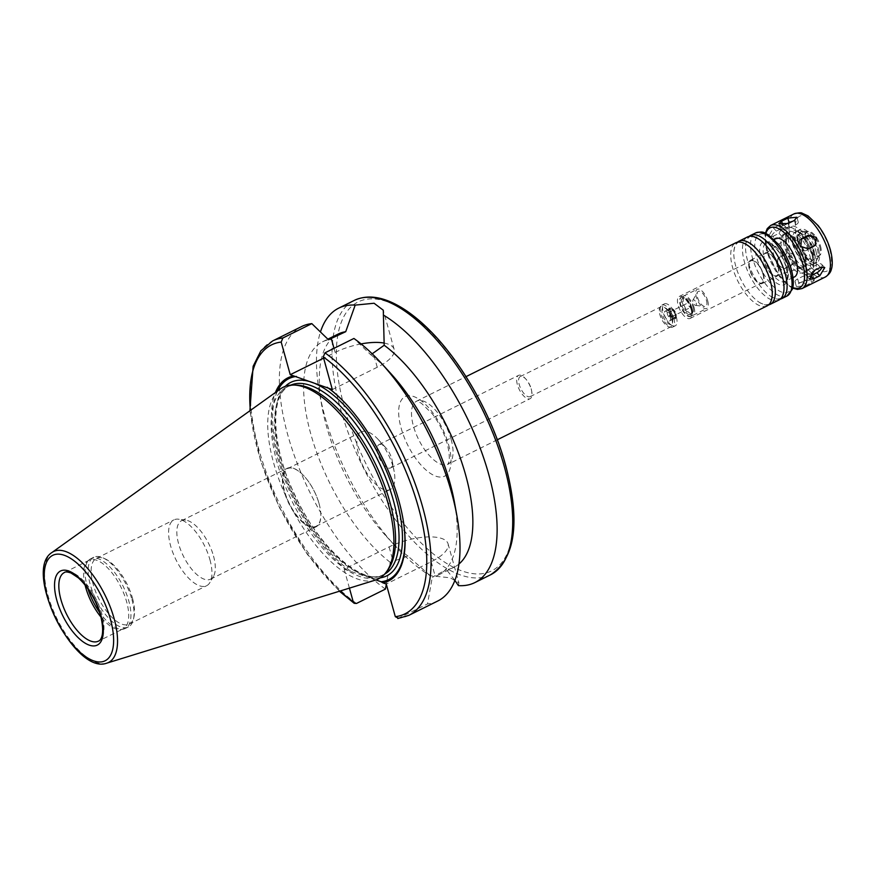 <?xml version="1.0" encoding="UTF-8"?>
<svg xmlns="http://www.w3.org/2000/svg" width="876" height="876" viewBox="0 0 876 876"><rect width="100%" height="100%" fill="white"/><g stroke="black" fill="none" stroke-linecap="round" stroke-linejoin="round"><path stroke-width="0.66" stroke-dasharray="4.38 3.29" d="M821.995 266.884A6.132 3.252 136.2 0 0 821.611 264.3A6.132 3.252 136.2 0 0 817.505 264.366L811.318 267.432A6.132 3.252 136.2 0 0 806.862 271.68A6.132 3.252 136.2 0 0 806.588 275.863A6.132 3.252 136.2 0 0 809.523 276.258M800.609 239.663A6.132 5.497 49.9 0 0 799.668 240.287A6.132 5.497 49.9 0 0 799.011 247.985A6.132 5.497 49.9 0 0 806.566 250.306L812.753 247.24A6.132 5.497 49.9 0 0 813.749 246.594A6.132 5.497 49.9 0 0 814.505 245.784M785.334 224.431L782.881 225.647A6.132 2.245 -15.5 0 0 780.253 228.439A6.132 2.245 -15.5 0 0 789.429 227.957L795.616 224.88A6.132 2.245 -15.5 0 0 798.244 222.088A6.132 2.245 -15.5 0 0 792.43 221.387M772.851 236.411L779.038 233.334L783.538 224.672L779.673 224.979L773.486 228.045L768.515 236.224L772.851 236.411L775.775 239.455A6.132 3.252 -43.8 0 1 771.668 239.52A6.132 3.252 -43.8 0 1 771.953 235.337A6.132 3.252 -43.8 0 1 776.41 231.089L782.596 228.023A6.132 3.252 -43.8 0 1 786.703 227.957A6.132 3.252 -43.8 0 1 786.418 232.14A6.132 3.252 -43.8 0 1 781.961 236.378L775.775 239.455M784.754 268.669L791.915 264.957L792.408 257.413L785.027 254.927L777.844 258.65L777.012 266.49L784.754 268.669L786.44 267.246A6.132 5.497 -130.1 0 1 778.873 264.935A6.132 5.497 -130.1 0 1 779.541 257.226A6.132 5.497 -130.1 0 1 780.527 256.58L786.714 253.514A6.132 5.497 -130.1 0 1 794.269 255.836A6.132 5.497 -130.1 0 1 793.612 263.534A6.132 5.497 -130.1 0 1 792.627 264.18L786.44 267.246M805.449 285.707L811.636 282.641L814.373 280.221L805.088 280.331L798.901 283.397L796.372 286.561L805.449 285.707L804.212 281.24A6.132 2.245 164.5 0 1 795.036 281.722A6.132 2.245 164.5 0 1 797.664 278.929L803.85 275.863A6.132 2.245 164.5 0 1 813.027 275.382A6.132 2.245 164.5 0 1 810.399 278.174L804.212 281.24M332.332 389.557L377.238 367.263A39.365 14.432 -15.5 0 0 394.134 349.327A39.365 14.432 -15.5 0 0 384.279 343.096M361.065 343.918A39.365 14.432 -15.5 0 0 335.147 352.426L323.627 358.142M372.19 353.805L370.581 354.605L353.915 338.465M458.4 585.617L458.915 582.923L450.209 577.799L430.225 575.696A153.18 66.248 63.6 0 1 395.383 546.197A153.18 66.248 63.6 0 1 319.587 393.466A153.18 66.248 63.6 0 1 320.452 331.96M458.947 564.034A130.206 56.316 63.6 0 1 453.954 567.309A130.206 56.316 63.6 0 1 446.431 569.652L454.885 580.394M370.581 354.605A130.206 56.316 63.6 0 1 390.094 372.749M454.513 502.572A130.206 56.316 63.6 0 1 438.263 575.094A130.206 56.316 63.6 0 1 432.295 577.164L446.431 569.652M437.77 601.002A153.18 66.248 63.6 0 1 427.532 603.925L432.295 577.164M397.77 618.533L427.532 603.925M346.929 405.008A112.194 48.519 63.6 0 1 347.159 405.249A112.194 48.519 63.6 0 1 402.664 517.114A112.194 48.519 63.6 0 1 402.719 517.442M430.225 575.696L407.964 556.096L390.203 562.315L386.316 584.204M349.425 588.135L344.169 569.192L389.075 546.909A39.365 14.432 164.5 0 1 448.063 543.799A39.365 14.432 164.5 0 1 431.178 561.746L386.261 584.029M344.169 569.192L375.935 579.923M805.854 255.683A18.385 7.95 63.6 0 1 806.61 264.968A18.385 7.95 63.6 0 1 788.904 255.748A18.385 7.95 63.6 0 1 792.265 236.071A18.385 7.95 63.6 0 1 805.854 255.683M805.011 257.489A21.451 9.275 63.6 0 1 805.898 268.319A21.451 9.275 63.6 0 1 803.084 272.655A21.451 9.275 63.6 0 1 785.235 257.566A21.451 9.275 63.6 0 1 784.009 234.231A21.451 9.275 63.6 0 1 789.167 234.615A21.451 9.275 63.6 0 1 805.011 257.489M804.945 255.365A16.699 7.216 63.6 0 1 802.985 267.355A16.699 7.216 63.6 0 1 789.55 255.431A16.699 7.216 63.6 0 1 788.181 237.506A16.699 7.216 63.6 0 1 804.945 255.365M777.899 266.83A12.395 5.355 63.6 0 1 776.454 275.732A12.395 5.355 63.6 0 1 766.478 266.873A12.395 5.355 63.6 0 1 765.46 253.58A12.395 5.355 63.6 0 1 777.899 266.83M778.238 266.95A13.02 5.628 63.6 0 1 777.067 276.159A13.02 5.628 63.6 0 1 766.237 266.994A13.02 5.628 63.6 0 1 765.493 252.835A13.02 5.628 63.6 0 1 778.238 266.95M763.39 274.319A13.02 5.628 63.6 0 1 762.219 283.528A13.02 5.628 63.6 0 1 751.389 274.363A13.02 5.628 63.6 0 1 750.644 260.194A13.02 5.628 63.6 0 1 763.39 274.319M762.985 274.177A12.253 5.3 63.6 0 1 761.879 282.839A12.253 5.3 63.6 0 1 751.685 274.221A12.253 5.3 63.6 0 1 750.984 260.884A12.253 5.3 63.6 0 1 762.985 274.177M691.219 309.775A12.253 5.3 63.6 0 1 691.733 315.973A12.253 5.3 63.6 0 1 690.124 318.448A12.253 5.3 63.6 0 1 679.929 309.83A12.253 5.3 63.6 0 1 679.228 296.493A12.253 5.3 63.6 0 1 682.174 296.712A12.253 5.3 63.6 0 1 691.219 309.775M691.646 308.878A10.72 4.643 63.6 0 1 692.084 314.298A10.72 4.643 63.6 0 1 690.671 316.466A10.72 4.643 63.6 0 1 681.758 308.921A10.72 4.643 63.6 0 1 681.145 297.249A10.72 4.643 63.6 0 1 683.718 297.435A10.72 4.643 63.6 0 1 691.646 308.878M692.139 308.637A10.72 4.643 63.6 0 1 691.175 316.214A10.72 4.643 63.6 0 1 682.251 308.67A10.72 4.643 63.6 0 1 681.637 297.008A10.72 4.643 63.6 0 1 692.139 308.637M691.109 308.264A8.804 3.811 63.6 0 1 690.321 314.495A8.804 3.811 63.6 0 1 682.995 308.297A8.804 3.811 63.6 0 1 682.492 298.727A8.804 3.811 63.6 0 1 691.109 308.264M693.091 307.29A8.804 3.811 63.6 0 1 692.292 313.509A8.804 3.811 63.6 0 1 684.977 307.323A8.804 3.811 63.6 0 1 684.474 297.741A8.804 3.811 63.6 0 1 693.091 307.29M694.12 307.651A10.72 4.643 63.6 0 1 693.146 315.229A10.72 4.643 63.6 0 1 684.233 307.695A10.72 4.643 63.6 0 1 683.619 296.022A10.72 4.643 63.6 0 1 694.12 307.651M707.731 300.895A10.72 4.643 63.6 0 1 706.757 308.483A10.72 4.643 63.6 0 1 697.843 300.939A10.72 4.643 63.6 0 1 697.23 289.266A10.72 4.643 63.6 0 1 707.731 300.895M706.472 300.457A8.366 3.624 63.6 0 1 704.665 306.523A8.366 3.624 63.6 0 1 698.752 300.49A8.366 3.624 63.6 0 1 697.515 292.113A8.366 3.624 63.6 0 1 701.994 292.737A8.366 3.624 63.6 0 1 706.472 300.457M696.212 303.14A3.066 1.325 63.6 0 1 695.555 305.363A3.066 1.325 63.6 0 1 693.387 303.151A3.066 1.325 63.6 0 1 692.938 300.085A3.066 1.325 63.6 0 1 694.569 300.315A3.066 1.325 63.6 0 1 696.212 303.14M691.011 305.505A2.606 1.128 63.6 0 1 691.098 305.899A2.606 1.128 63.6 0 1 690.781 307.345A2.606 1.128 63.6 0 1 688.613 305.516A2.606 1.128 63.6 0 1 688.459 302.68A2.606 1.128 63.6 0 1 689.817 303.304A2.606 1.128 63.6 0 1 691.011 305.505M671.213 315.327A2.606 1.128 63.6 0 1 670.983 317.167A2.606 1.128 63.6 0 1 668.815 315.338A2.606 1.128 63.6 0 1 668.673 312.502A2.606 1.128 63.6 0 1 671.213 315.327M672.286 315.699A4.599 1.993 63.6 0 1 671.87 318.952A4.599 1.993 63.6 0 1 668.049 315.721A4.599 1.993 63.6 0 1 667.786 310.717A4.599 1.993 63.6 0 1 672.286 315.699M675.998 313.86A4.599 1.993 63.6 0 1 675.582 317.112A4.599 1.993 63.6 0 1 671.761 313.882A4.599 1.993 63.6 0 1 671.498 308.878A4.599 1.993 63.6 0 1 675.998 313.86M675.571 314.769A6.132 2.65 63.6 0 1 671.98 317.791A6.132 2.65 63.6 0 1 669.341 308.275A6.132 2.65 63.6 0 1 675.571 314.769M675.166 314.615A5.365 2.321 63.6 0 1 674.684 318.415A5.365 2.321 63.6 0 1 670.228 314.637A5.365 2.321 63.6 0 1 669.921 308.812A5.365 2.321 63.6 0 1 675.166 314.615M670.217 317.079A5.365 2.321 63.6 0 1 669.735 320.868A5.365 2.321 63.6 0 1 665.278 317.101A5.365 2.321 63.6 0 1 664.972 311.265A5.365 2.321 63.6 0 1 670.217 317.079M672.264 317.802A9.187 3.975 63.6 0 1 669.231 324.142A9.187 3.975 63.6 0 1 663.789 317.835A9.187 3.975 63.6 0 1 662.059 309.688A9.187 3.975 63.6 0 1 666.756 308.812A9.187 3.975 63.6 0 1 672.264 317.802M676.382 317.145A12.253 5.3 63.6 0 1 675.276 325.817A12.253 5.3 63.6 0 1 672.33 325.598A12.253 5.3 63.6 0 1 665.081 317.189A12.253 5.3 63.6 0 1 662.771 306.337A12.253 5.3 63.6 0 1 664.38 303.863A12.253 5.3 63.6 0 1 676.382 317.145M673.907 318.371A12.253 5.3 63.6 0 1 672.801 327.044A12.253 5.3 63.6 0 1 671.268 327.263A12.253 5.3 63.6 0 1 662.606 318.426A12.253 5.3 63.6 0 1 660.8 306.173A12.253 5.3 63.6 0 1 661.906 305.089A12.253 5.3 63.6 0 1 673.907 318.371M671.826 318.919A11.18 4.84 63.6 0 1 670.819 326.825A11.18 4.84 63.6 0 1 669.428 327.033A11.18 4.84 63.6 0 1 661.522 318.963A11.18 4.84 63.6 0 1 659.88 307.783A11.18 4.84 63.6 0 1 660.876 306.797A11.18 4.84 63.6 0 1 671.826 318.919M531.163 388.714A11.18 4.84 63.6 0 1 531.557 390.4A11.18 4.84 63.6 0 1 530.155 396.631A11.18 4.84 63.6 0 1 520.859 388.758A11.18 4.84 63.6 0 1 520.213 376.592A11.18 4.84 63.6 0 1 526.016 379.253A11.18 4.84 63.6 0 1 531.163 388.714M531.294 389.491A13.02 5.628 63.6 0 1 531.743 391.452A13.02 5.628 63.6 0 1 530.111 398.7A13.02 5.628 63.6 0 1 519.282 389.535A13.02 5.628 63.6 0 1 518.537 375.377A13.02 5.628 63.6 0 1 525.293 378.465A13.02 5.628 63.6 0 1 531.294 389.491M391.747 458.728A13.02 5.628 63.6 0 1 392.207 460.688A13.02 5.628 63.6 0 1 390.576 467.937A13.02 5.628 63.6 0 1 379.746 458.783A13.02 5.628 63.6 0 1 379.001 444.614A13.02 5.628 63.6 0 1 385.758 447.702A13.02 5.628 63.6 0 1 391.747 458.728M393.061 466.777A32.171 13.917 63.6 0 1 394.178 471.606A32.171 13.917 63.6 0 1 390.159 489.52A32.171 13.917 63.6 0 1 363.398 466.897A32.171 13.917 63.6 0 1 361.558 431.89A32.171 13.917 63.6 0 1 378.257 439.533A32.171 13.917 63.6 0 1 393.061 466.777M319.039 503.503A32.171 13.917 63.6 0 1 320.156 508.332A32.171 13.917 63.6 0 1 316.137 526.257A32.171 13.917 63.6 0 1 289.376 503.623A32.171 13.917 63.6 0 1 287.547 468.627A32.171 13.917 63.6 0 1 304.235 476.259A32.171 13.917 63.6 0 1 319.039 503.503M319.072 503.689A32.631 14.115 63.6 0 1 320.2 508.595A32.631 14.115 63.6 0 1 316.137 526.772A32.631 14.115 63.6 0 1 288.992 503.82A32.631 14.115 63.6 0 1 287.131 468.321A32.631 14.115 63.6 0 1 304.06 476.062A32.631 14.115 63.6 0 1 319.072 503.689M213.514 556.074A32.631 14.115 63.6 0 1 213.503 576.277A32.631 14.115 63.6 0 1 210.569 579.156A32.631 14.115 63.6 0 1 183.423 556.205A32.631 14.115 63.6 0 1 181.562 520.694A32.631 14.115 63.6 0 1 185.635 520.103A32.631 14.115 63.6 0 1 213.514 556.074M209.933 559.731A36.759 15.899 63.6 0 1 209.922 582.485A36.759 15.899 63.6 0 1 206.626 585.726A36.759 15.899 63.6 0 1 176.032 559.863A36.759 15.899 63.6 0 1 173.941 519.862A36.759 15.899 63.6 0 1 178.518 519.194A36.759 15.899 63.6 0 1 209.933 559.731M132.484 598.155A36.759 15.899 63.6 0 1 134.006 616.737A36.759 15.899 63.6 0 1 129.166 624.161A36.759 15.899 63.6 0 1 98.583 598.297A36.759 15.899 63.6 0 1 96.491 558.297A36.759 15.899 63.6 0 1 105.328 558.943A36.759 15.899 63.6 0 1 132.484 598.155M131.904 599.425A38.905 16.83 63.6 0 1 133.502 619.08A38.905 16.83 63.6 0 1 128.389 626.942A38.905 16.83 63.6 0 1 96.021 599.567A38.905 16.83 63.6 0 1 93.798 557.235A38.905 16.83 63.6 0 1 103.149 557.924A38.905 16.83 63.6 0 1 131.904 599.425M87.95 588.836A38.905 16.83 63.6 0 1 88.903 560.027A38.905 16.83 63.6 0 1 90.699 558.779A38.905 16.83 63.6 0 1 128.794 600.958A38.905 16.83 63.6 0 1 125.29 628.486A38.905 16.83 63.6 0 1 123.209 629.154A38.905 16.83 63.6 0 1 99.689 612.488M85.071 584.993A38.292 16.567 63.6 0 1 87.359 561.472A38.292 16.567 63.6 0 1 89.122 560.246A38.292 16.567 63.6 0 1 126.626 601.768A38.292 16.567 63.6 0 1 123.177 628.848A38.292 16.567 63.6 0 1 121.118 629.515A38.292 16.567 63.6 0 1 101.003 617.109M375.377 580.109A107.003 46.275 63.6 0 1 289.376 503.623A107.003 46.275 63.6 0 1 280.484 388.878M388.221 569.411A105.547 45.651 63.6 0 1 380.261 576.353A105.547 45.651 63.6 0 1 292.453 502.09A105.547 45.651 63.6 0 1 286.43 387.258A105.547 45.651 63.6 0 1 296.767 385.122M350.411 570.933A112.194 48.519 63.6 0 1 287.35 482.95A112.194 48.519 63.6 0 1 277.55 390.981M347.586 570.396A113.354 49.023 63.6 0 1 275.425 392.503M385.44 589.088A153.18 66.248 63.6 0 1 291.051 445.884A153.18 66.248 63.6 0 1 301.585 326.562M390.203 562.315A130.206 56.316 63.6 0 1 312.688 440.464A130.206 56.316 63.6 0 1 322.51 341.826A130.206 56.316 63.6 0 1 328.478 339.768M407.964 556.096A130.206 56.316 63.6 0 1 386.382 536.386A130.206 56.316 63.6 0 1 321.952 406.563A130.206 56.316 63.6 0 1 338.202 334.041M767.146 305.877A35.237 15.242 63.6 0 1 737.833 281.087A35.237 15.242 63.6 0 1 735.818 242.761M768.591 304.914A35.237 15.242 63.6 0 1 758.934 302.11A35.237 15.242 63.6 0 1 733.858 251.576A35.237 15.242 63.6 0 1 737.472 242.192M778.895 300.041A35.237 15.242 63.6 0 1 749.593 275.261A35.237 15.242 63.6 0 1 747.578 236.925M780.341 299.077A35.237 15.242 63.6 0 1 770.694 296.274A35.237 15.242 63.6 0 1 745.607 245.74A35.237 15.242 63.6 0 1 749.221 236.356M794.423 276.947A21.451 9.275 63.6 0 1 776.574 261.869A21.451 9.275 63.6 0 1 775.359 238.535M820.538 246.156A13.469 5.825 63.6 0 1 819.323 255.683A13.469 5.825 63.6 0 1 808.121 246.211A13.469 5.825 63.6 0 1 807.354 231.56A13.469 5.825 63.6 0 1 820.538 246.156M819.673 246.594A13.469 5.825 63.6 0 1 819.673 254.927A13.469 5.825 63.6 0 1 818.458 256.11A13.469 5.825 63.6 0 1 807.256 246.638A13.469 5.825 63.6 0 1 806.489 231.987A13.469 5.825 63.6 0 1 808.176 231.746A13.469 5.825 63.6 0 1 819.673 246.594M817.308 249.014A16.206 7.008 63.6 0 1 817.297 259.044A16.206 7.008 63.6 0 1 802.361 249.069A16.206 7.008 63.6 0 1 803.456 231.144A16.206 7.008 63.6 0 1 817.308 249.014M818.556 249.452A18.538 8.015 63.6 0 1 816.881 262.559A18.538 8.015 63.6 0 1 801.463 249.518A18.538 8.015 63.6 0 1 800.401 229.348A18.538 8.015 63.6 0 1 818.556 249.452M815.83 250.799A18.538 8.015 63.6 0 1 814.154 263.906A18.538 8.015 63.6 0 1 798.737 250.864A18.538 8.015 63.6 0 1 797.686 230.706A18.538 8.015 63.6 0 1 815.83 250.799M813.859 250.109A14.859 6.428 63.6 0 1 812.523 260.61A14.859 6.428 63.6 0 1 800.16 250.164A14.859 6.428 63.6 0 1 799.317 233.991A14.859 6.428 63.6 0 1 813.859 250.109M811.384 251.335A14.859 6.428 63.6 0 1 810.048 261.847A14.859 6.428 63.6 0 1 797.686 251.39A14.859 6.428 63.6 0 1 796.842 235.228A14.859 6.428 63.6 0 1 811.384 251.335M813.278 251.992A18.385 7.95 63.6 0 1 814.034 261.289A18.385 7.95 63.6 0 1 796.328 252.069A18.385 7.95 63.6 0 1 799.689 232.392A18.385 7.95 63.6 0 1 813.278 251.992M812.435 253.799A21.451 9.275 63.6 0 1 813.322 264.64A21.451 9.275 63.6 0 1 792.66 253.887A21.451 9.275 63.6 0 1 796.591 230.925A21.451 9.275 63.6 0 1 812.435 253.799M814.899 254.664A26.039 11.268 63.6 0 1 812.545 273.093A26.039 11.268 63.6 0 1 790.886 254.763A26.039 11.268 63.6 0 1 789.396 226.435A26.039 11.268 63.6 0 1 814.899 254.664M812.172 256.022A26.039 11.268 63.6 0 1 809.829 274.44A26.039 11.268 63.6 0 1 788.159 256.12A26.039 11.268 63.6 0 1 786.67 227.782A26.039 11.268 63.6 0 1 812.172 256.022M809.72 255.157A21.451 9.275 63.6 0 1 807.782 270.323A21.451 9.275 63.6 0 1 789.944 255.234A21.451 9.275 63.6 0 1 788.718 231.899A21.451 9.275 63.6 0 1 809.72 255.157M811.318 267.432L814.242 270.476M817.505 264.366L820.429 267.41M812.753 247.24L814.439 245.817M806.566 250.306L808.252 248.894M782.881 225.647L782.618 224.683M795.616 224.88L794.379 220.424M789.429 227.957L788.192 223.489M781.961 236.378L779.038 233.334M782.596 228.023L779.673 224.979M776.41 231.089L773.486 228.045M792.627 264.18L790.94 265.603M786.714 253.514L785.027 254.927M780.527 256.58L778.841 258.004M810.399 278.174L811.636 282.641M803.85 275.863L805.088 280.331M797.664 278.929L798.901 283.397M377.238 367.263L373.351 353.225M335.147 352.426L334.019 348.341M490.472 574.842A153.18 66.248 63.6 0 1 363.036 467.072A153.18 66.248 63.6 0 1 354.287 300.402M408.818 615.368A153.18 66.248 63.6 0 1 398.58 618.292M389.075 546.909L392.974 560.947M431.178 561.746L435.065 575.784M89.122 560.246L64.386 572.521A38.292 16.567 63.6 0 1 101.879 614.043A38.292 16.567 63.6 0 1 98.43 641.133L123.177 628.848M106.817 663.143A61.9 26.773 63.6 0 1 57.071 618.905A61.9 26.773 63.6 0 1 51.925 552.526M384.597 574.163A105.547 45.651 63.6 0 1 383.732 574.623A105.547 45.651 63.6 0 1 295.924 500.371A105.547 45.651 63.6 0 1 289.901 385.539A105.547 45.651 63.6 0 1 290.799 385.122M380.304 577.821A108 46.713 63.6 0 1 296.953 499.868A108 46.713 63.6 0 1 285.291 386.338M339.965 591.059A150.124 64.923 63.6 0 1 250.35 410.461M356.488 603.455A153.18 66.248 63.6 0 1 262.099 460.25A153.18 66.248 63.6 0 1 272.633 340.928M505.123 464.685A150.124 64.923 63.6 0 1 417.053 538.817A150.124 64.923 63.6 0 1 352.404 305.691A150.124 64.923 63.6 0 1 505.123 464.685M448.611 444.767A44.424 19.217 63.6 0 1 422.55 466.7A44.424 19.217 63.6 0 1 403.42 397.715A44.424 19.217 63.6 0 1 448.611 444.767M451.118 439.358A35.237 15.242 63.6 0 1 447.943 464.269A35.237 15.242 63.6 0 1 418.629 439.489A35.237 15.242 63.6 0 1 416.615 401.153A35.237 15.242 63.6 0 1 451.118 439.358M786.944 296.055A35.237 15.242 63.6 0 1 757.63 271.264A35.237 15.242 63.6 0 1 755.616 232.939M790.951 269.326A32.171 13.917 63.6 0 1 772.085 285.215A32.171 13.917 63.6 0 1 758.222 235.261A32.171 13.917 63.6 0 1 790.951 269.326M786.528 267.771A23.893 10.337 63.6 0 1 772.512 279.575A23.893 10.337 63.6 0 1 762.219 242.455A23.893 10.337 63.6 0 1 786.528 267.771M787.195 266.326A21.451 9.275 63.6 0 1 785.268 281.492A21.451 9.275 63.6 0 1 767.42 266.403A21.451 9.275 63.6 0 1 766.193 243.079A21.451 9.275 63.6 0 1 787.195 266.326M792.78 287.536A33.398 14.443 63.6 0 1 771.953 264.158A33.398 14.443 63.6 0 1 765.942 233.432M802.033 288.565A35.237 15.242 63.6 0 1 772.72 263.775A35.237 15.242 63.6 0 1 770.716 225.45M825.291 277.024A35.237 15.242 63.6 0 1 795.977 252.233A35.237 15.242 63.6 0 1 793.974 213.897M829.725 249.397A30.638 13.249 63.6 0 1 811.745 264.519A30.638 13.249 63.6 0 1 798.551 216.941A30.638 13.249 63.6 0 1 829.725 249.397M821.611 264.3L824.765 267.585M806.588 275.863L809.742 279.148M813.749 246.594L815.436 245.16M799.668 240.287L801.365 238.863M798.244 222.088L796.908 217.248M780.253 228.439L778.906 223.599M786.703 227.957L783.538 224.672M771.668 239.52L768.515 236.224M793.612 263.534L791.915 264.957M779.541 257.226L777.844 258.65M813.027 275.382L814.373 280.221M795.036 281.722L796.372 286.561M394.134 349.327L383.283 310.203M438.263 575.094L453.954 567.309M402.664 517.114L402.785 517.782M448.063 543.799L458.915 582.923M792.265 236.071L789.167 234.615M806.61 264.968L805.898 268.319M776.454 275.732L802.985 267.355M765.46 253.58L788.181 237.506M762.219 283.528L777.067 276.159M750.644 260.194L765.493 252.835M690.124 318.448L761.879 282.839M679.228 296.493L750.984 260.884M683.718 297.435L682.174 296.712M692.084 314.298L691.733 315.973M690.321 314.495L692.292 313.509M682.492 298.727L684.474 297.741M693.146 315.229L706.757 308.483M683.619 296.022L697.23 289.266M695.555 305.363L704.665 306.523M692.938 300.085L697.515 292.113M691.098 305.899L689.817 303.304M670.983 317.167L690.781 307.345M668.673 312.502L688.459 302.68M671.87 318.952L675.582 317.112L675.341 314.561C670.556 305.385 671.574 310.192 671.366 308.91L667.786 310.717M669.735 320.868L674.684 318.415M664.972 311.265L669.921 308.812M669.231 324.142L672.33 325.598M662.059 309.688L662.771 306.337M672.801 327.044L675.276 325.817M661.906 305.089L664.38 303.863M669.428 327.033L671.268 327.263M659.88 307.783L660.8 306.173M530.155 396.631L670.819 326.825M520.213 376.592L660.876 306.797M526.016 379.253L525.293 378.465M531.557 390.4L531.743 391.452M390.576 467.937L530.111 398.7M379.001 444.614L518.537 375.377M385.758 447.702L378.257 439.533M392.207 460.688L394.178 471.606M316.137 526.257L390.159 489.52M287.547 468.627L361.558 431.89M210.569 579.156L316.137 526.772M181.562 520.694L287.131 468.321M185.635 520.103L178.518 519.194M213.503 576.277L209.922 582.485M129.166 624.161L206.626 585.726M96.491 558.297L173.941 519.862M105.328 558.943L103.149 557.924M134.006 616.737L133.502 619.08M125.29 628.486L128.389 626.942M90.699 558.779L93.798 557.235M121.118 629.515L123.209 629.154M87.359 561.472L88.903 560.027M380.261 576.353L383.732 574.623C364.558 586.789 319.828 549.526 295.562 496.44C270.75 446.508 269.72 393.215 289.901 385.539L286.43 387.258M249.89 410.789L260.566 460.94L279.652 508.036L307.465 554.519L339.417 591.223M322.51 341.826L327.865 339.165M386.382 536.386L395.383 546.197M321.952 406.563L319.587 393.466M497.338 439.763L447.8 464.368L448.545 462.846C449.892 459.166 449.443 452.739 447.176 443.541C444.033 432.645 439.062 422.725 432.251 413.768L421.214 403.08L416.461 401.208L466.021 376.636M758.934 302.11C763.303 304.596 766.423 305.33 768.285 304.279C769.216 305.406 770.519 302.494 772.194 295.53M733.858 251.576C734.515 246.583 735.829 243.67 737.789 242.805C737.45 241.382 740.559 242.115 747.118 244.995M770.694 296.274C775.063 298.771 778.173 299.493 780.045 298.453C780.976 299.581 782.279 296.657 783.954 289.693M745.607 245.74C746.275 240.758 747.578 237.834 749.538 236.98C749.21 235.556 752.32 236.279 758.879 239.159M793.021 277.648L786.133 280.736C786.079 280.791 788.783 278.951 786.144 267.443C783.308 258.212 778.961 250.952 773.081 245.685L769.139 243.232L766.193 243.079L773.957 239.225M792.649 288.105L790.262 286.824L779.476 276.608L766.599 250.678L764.967 235.918L765.394 233.191M818.458 256.11L819.323 255.683M806.489 231.987L807.354 231.56M808.176 231.746L803.456 231.144M819.673 254.927L817.297 259.044M814.154 263.906L816.881 262.559M797.686 230.706L800.401 229.348M810.048 261.847L812.523 260.61M796.842 235.228L799.317 233.991M799.689 232.392L796.591 230.925M814.034 261.289L813.322 264.64M809.829 274.44L812.545 273.093M786.67 227.782L789.396 226.435M803.084 272.655L807.782 270.323M784.009 234.231L788.718 231.899"/><path stroke-width="1.31" d="M814.242 270.476L820.429 267.41L824.765 267.596L819.794 275.776L813.607 278.842L809.742 279.148L814.242 270.476M809.523 276.258A6.132 3.252 136.2 0 0 810.683 275.798L816.87 272.732A6.132 3.252 136.2 0 0 821.995 266.884M802.339 238.217L808.526 235.151L816.268 237.33L815.436 245.16L808.252 248.894L800.872 246.408L801.365 238.863L802.339 238.217L800.653 239.641A6.132 5.497 49.9 0 0 800.609 239.663M814.505 245.784A6.132 5.497 49.9 0 0 814.023 238.392A6.132 5.497 49.9 0 0 806.84 236.564L800.653 239.641M781.644 221.179L787.831 218.113L796.908 217.248L794.379 220.424L788.192 223.489L778.906 223.599L781.644 221.179L782.618 224.683M792.43 221.387A6.132 2.245 -15.5 0 0 789.068 222.581L785.334 224.431M323.627 358.142L290.241 374.709L281.185 342.067L282.871 337.994L311.823 323.627L328.478 339.768L345.724 331.697L355.185 305.1L374.074 303.249L383.283 310.214L384.192 345.264L372.19 353.805M384.279 343.096A39.365 14.432 -15.5 0 0 361.065 343.918M381.093 362.949A153.18 66.248 63.6 0 1 456.878 515.679L454.513 502.572A130.206 56.316 63.6 0 0 390.094 372.749L381.093 362.949A153.18 66.248 63.6 0 0 353.915 338.465L324.963 352.831L323.277 356.904L332.332 389.557L290.241 374.709M383.36 315.031A153.18 66.248 63.6 0 1 488.699 474.234A153.18 66.248 63.6 0 1 474.88 582.584A153.18 66.248 63.6 0 1 458.4 585.617L454.885 580.394M320.452 331.96A153.18 66.248 63.6 0 1 338.705 308.144A153.18 66.248 63.6 0 1 355.185 305.1M384.192 345.264A130.206 56.316 63.6 0 1 461.236 460.82A130.206 56.316 63.6 0 1 458.947 564.034M456.878 515.679A153.18 66.248 63.6 0 1 437.77 601.002L408.818 615.368A153.18 66.248 63.6 0 0 419.352 496.035A153.18 66.248 63.6 0 0 324.963 352.831M328.916 388.353A113.354 49.023 63.6 0 1 346.699 404.756A113.354 49.023 63.6 0 1 402.785 517.782A113.354 49.023 63.6 0 1 382.845 582.825L386.261 584.029L395.317 616.682L398.58 618.292M402.719 517.442A112.194 48.519 63.6 0 1 381.104 581.752L382.845 582.825M327.175 387.269A112.194 48.519 63.6 0 1 346.929 405.008M386.316 584.204L385.44 589.088L356.488 603.455L354.211 603.312L353.225 601.834L349.425 588.135M375.935 579.923L381.104 581.752M99.689 612.488A38.905 16.83 63.6 0 1 87.95 588.836M101.003 617.109A38.292 16.567 63.6 0 1 85.071 584.993M51.925 552.526L280.484 388.878A107.003 46.275 63.6 0 1 293.745 385.035A107.003 46.275 63.6 0 1 388.035 503.218A107.003 46.275 63.6 0 1 386.458 571.875A107.003 46.275 63.6 0 1 375.377 580.109L106.817 663.143C74.526 675.451 22.59 570.791 51.925 552.526A61.9 26.773 63.6 0 1 114.143 618.664A61.9 26.773 63.6 0 1 106.817 663.143M293.745 385.035L296.767 385.122A105.547 45.651 63.6 0 1 389.776 501.696A105.547 45.651 63.6 0 1 388.221 569.411L386.458 571.875M277.55 390.981A112.194 48.519 63.6 0 1 296.482 376.45M275.425 392.503A113.354 49.023 63.6 0 1 293.657 375.924M282.871 337.994A153.18 66.248 63.6 0 0 272.633 340.928L301.585 326.562A153.18 66.248 63.6 0 1 311.823 323.627M327.865 339.165L338.202 334.041A130.206 56.316 63.6 0 1 345.724 331.697M466.021 376.636L735.818 242.761A35.237 15.242 63.6 0 1 747.118 244.995A35.237 15.242 63.6 0 1 770.322 280.955A35.237 15.242 63.6 0 1 772.194 295.53A35.237 15.242 63.6 0 1 767.146 305.877L497.338 439.763M737.472 242.192A35.237 15.242 63.6 0 1 738.906 241.228A35.237 15.242 63.6 0 1 773.409 279.422A35.237 15.242 63.6 0 1 770.234 304.344A35.237 15.242 63.6 0 1 768.591 304.914M738.906 241.228L747.578 236.925A35.237 15.242 63.6 0 1 758.879 239.159A35.237 15.242 63.6 0 1 782.071 275.13A35.237 15.242 63.6 0 1 783.954 289.693A35.237 15.242 63.6 0 1 778.895 300.041L770.234 304.344M749.221 236.356A35.237 15.242 63.6 0 1 750.666 235.392A35.237 15.242 63.6 0 1 785.17 273.586A35.237 15.242 63.6 0 1 781.994 298.508A35.237 15.242 63.6 0 1 780.341 299.077M773.957 239.225L775.359 238.535A21.451 9.275 63.6 0 1 796.35 261.782A21.451 9.275 63.6 0 1 794.423 276.947L793.021 277.648M816.87 272.732L819.794 275.776M810.683 275.798L813.607 278.842M806.84 236.564L808.526 235.151M789.068 222.581L787.831 218.113M334.019 348.341L331.248 338.388M338.705 308.144L354.287 300.402A153.18 66.248 63.6 0 1 504.28 466.492A153.18 66.248 63.6 0 1 490.472 574.842L474.88 582.584M323.277 356.904A150.124 64.923 63.6 0 1 418.509 507.664A150.124 64.923 63.6 0 1 395.317 616.682M98.43 641.133A38.292 16.567 63.6 0 1 66.565 614.185A38.292 16.567 63.6 0 1 64.386 572.521C65.174 571.645 67.375 571.798 70.989 572.981L78.347 577.853C88.41 587.259 95.812 599.786 100.565 615.434C105.459 635.713 100.368 640.674 98.43 641.133M101.047 615.85A41.358 17.892 63.6 0 1 76.781 636.272A41.358 17.892 63.6 0 1 58.966 572.039A41.358 17.892 63.6 0 1 101.047 615.85M110.398 619.146A58.867 25.459 63.6 0 1 75.873 648.218A58.867 25.459 63.6 0 1 50.512 556.797A58.867 25.459 63.6 0 1 110.398 619.146M290.799 385.122A105.547 45.651 63.6 0 1 393.247 499.977A105.547 45.651 63.6 0 1 384.597 574.163M285.291 386.338A108 46.713 63.6 0 1 343.173 404.154A108 46.713 63.6 0 1 396.532 499.451A108 46.713 63.6 0 1 380.304 577.821M353.225 601.834A150.124 64.923 63.6 0 1 339.965 591.059M250.35 410.461A150.124 64.923 63.6 0 1 281.185 342.067M750.666 235.392L755.616 232.939A35.237 15.242 63.6 0 1 790.119 271.133A35.237 15.242 63.6 0 1 786.944 296.055L781.994 298.508M765.942 233.432A33.398 14.443 63.6 0 1 783.319 231.866A33.398 14.443 63.6 0 1 802.745 264.037A33.398 14.443 63.6 0 1 792.78 287.536M765.394 233.191L767.245 228.614L770.716 225.45A35.237 15.242 63.6 0 1 805.208 263.643A35.237 15.242 63.6 0 1 802.033 288.565L797.478 289.419L792.649 288.105M770.716 225.45L793.974 213.897A35.237 15.242 63.6 0 1 828.466 252.102A35.237 15.242 63.6 0 1 825.291 277.024L802.033 288.565M397.77 618.533L408.818 615.368M272.633 340.928L260.895 350.794L253.131 366.299L249.89 410.789M339.417 591.223L354.211 603.312M354.287 300.402C366.409 294.752 380.589 296.252 396.817 304.914C406.902 310.312 417.151 318.087 427.587 328.237C460.677 360.058 491.973 415.027 505.594 465.101C520.519 522.03 515.471 558.614 490.472 574.842M755.616 232.939C764.737 230.629 763.916 233.235 768.208 234.669L778.939 244.82C784.644 252.321 788.816 260.621 791.433 269.742C794.652 282.609 792.835 288.007 792.265 289.409L786.944 296.055M793.974 213.897C798.627 212.66 801.387 212.441 802.263 213.262L808.066 215.923L818.25 225.69C823.823 233.016 827.886 241.119 830.437 250.01C833.547 262.362 831.893 267.859 831.324 269.403C830.798 272.162 828.795 274.703 825.291 277.024"/></g></svg>
